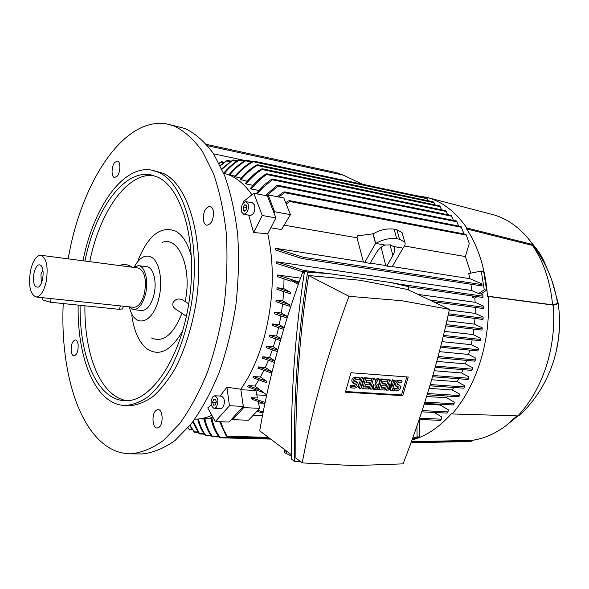 <?xml version="1.0" encoding="UTF-8"?>
<svg xmlns="http://www.w3.org/2000/svg" width="589" height="589" viewBox="0 0 589 589"><rect width="100%" height="100%" fill="white"/><g stroke="black" fill="none" stroke-linecap="round" stroke-linejoin="round"><path stroke-width="0.88" d="M68.199 258.843C81.216 181.765 124.632 114.671 168.27 124.272L174.447 126.156C184.556 131.141 193.877 139.534 202.41 151.336L213.417 173.453C219.483 191.057 223.768 210.943 226.279 233.111C227.641 256.178 226.986 279.819 224.299 304.034C220.47 328.021 214.882 350.661 207.549 371.946C199.376 391.95 190.137 409.119 179.836 423.469L163.713 440.248C152.61 448.244 141.662 452.772 130.846 453.817C119.111 453.758 108.523 449.105 99.099 439.865C73.448 414.855 60.564 360.166 63.222 303.556M168.638 124.353L185.285 128.593C195.482 133.578 204.898 141.942 213.52 153.7L224.652 175.691C230.792 193.185 235.144 212.946 237.713 234.959C239.119 257.849 238.501 281.321 235.836 305.352C232.014 329.155 226.426 351.611 219.079 372.734C210.869 392.576 201.593 409.62 191.234 423.852L175.014 440.513C163.83 448.45 152.787 452.934 141.883 453.972L139.851 453.942M71.181 351.309C70.901 344.786 72.285 340.987 75.326 339.912C76.717 340.125 77.645 341.642 78.109 344.469C78.396 351.015 77.019 354.828 73.986 355.911C72.565 355.704 71.63 354.166 71.181 351.309M114.796 162.373L117.366 161.077C120.833 161.334 120.657 172.503 117.108 176.251L114.605 177.51C111.122 177.252 111.277 166.186 114.796 162.373M213.306 210.936C213.814 219.277 211.679 224.056 206.908 225.27C205.23 224.917 204.088 223.371 203.485 220.632C202.999 212.305 205.141 207.549 209.927 206.356C211.576 206.717 212.703 208.241 213.306 210.936M158.956 427.364L157.167 428.041C152.264 428.446 151.402 413.611 156.114 410.305L157.985 409.583C162.873 409.178 163.72 424.146 158.956 427.364M152.264 170.228L163.131 173.276C188.907 184.519 205.23 241.961 196.196 302.083C191.926 327.69 184.806 350.035 174.837 369.119C167.953 380.59 160.606 389.785 152.801 396.706C144.901 402.199 137.082 405.203 129.359 405.718L128.107 405.659M82.997 260.772C93.312 207.637 123.13 164.515 151.837 170.147L158.927 172.467C184.607 183.702 200.842 241.291 191.8 301.583C187.523 327.263 180.411 349.675 170.457 368.817C163.587 380.325 156.262 389.55 148.48 396.485C140.602 401.992 132.812 405.011 125.111 405.526C117.866 405.298 111.225 402.471 105.166 397.052C87.378 381.252 77.38 344.653 78.153 305.102M84.941 261.03C94.976 210.332 123.447 169.536 150.747 174.823L157.808 177.149C182.443 188.149 197.86 243.522 189.128 301.259C180.632 359.047 150.791 402.191 125.096 400.741C118.249 400.498 111.947 397.833 106.204 392.745C89.211 377.807 79.537 343.063 80.119 305.308M127.055 400.719C121.356 399.85 116.07 397.281 111.196 393.003C94.122 378.109 84.367 343.453 84.919 305.801M89.727 261.656C99.512 212.6 126.65 172.702 153.442 175.463M138.349 259.631C148.612 235.018 161.069 225.535 175.706 231.175C182.833 235.254 188.075 243.765 191.447 256.708M119.619 265.558C123.513 263.872 127.43 264.262 131.362 266.729L132.083 267.185M182.767 330.657C171.171 350.875 159.214 356.912 146.889 348.776C139.085 342.393 134.056 331.312 131.818 315.542M134.402 266.677C139.726 257.319 145.446 254.168 151.557 257.238C159.545 261.626 163.168 281.535 158.802 298.505C153.015 324.024 134.395 328.809 129.595 307.679M186.389 316.278L175.949 309.306C173.541 307.856 172.518 305.794 172.879 303.114C174.962 299.116 178.209 298.049 182.605 299.897L183.334 300.368M162.336 242.388C178.887 235.858 192.375 268.555 185.152 301.539M181.942 313.311C173.328 334.707 163.175 342.931 151.483 337.983M138.555 265.654L146.705 266.729C153.376 267.053 157.263 282.102 153.854 295.199C151.034 305.242 147 310.344 141.735 310.513L141.566 310.499M133.453 267.362L138.415 265.632C145.034 265.948 148.87 281.063 145.468 294.242C142.656 304.336 138.643 309.468 133.416 309.652L128.829 306.795M40.891 255.28L138.098 267.973C144.688 270.741 146.786 279.26 144.415 293.528C141.905 302.555 138.305 307.149 133.629 307.303L133.482 307.289M46.075 282.212C43.63 291.827 40.288 296.753 36.039 296.996C30.024 294.191 28.213 285.253 30.613 270.182C33.021 260.463 36.408 255.493 40.774 255.265C46.715 258.07 48.482 267.053 46.075 282.212M48.254 298.284L122.35 306.111M122.681 308.769L119.479 309.38L50.308 302.223L42.526 299.838L42.489 297.673M34.029 272.84C35.922 265.948 38.278 263.511 41.097 265.543C43.196 268.481 43.66 273.112 42.496 279.429C41.613 283.184 40.332 285.709 38.66 287.005C34.236 287.947 32.697 283.221 34.029 272.84M41.333 283.154L40.958 274.503L42.872 269.983M223.687 173.299C234.245 175.706 243.662 182.877 251.937 194.812M243.493 202.704L243.088 201.902L253.822 193.302L267.399 195.894L275.91 217.908L267.789 233.759L253.609 232.537L248.72 215.176M267.789 233.759C274.702 266.088 273.649 300.059 264.63 335.671C258.851 356.912 250.907 374.759 240.791 389.204L243.286 406.388L232.206 418.573L232.721 419.662L243.684 407.617L242.882 403.62M280.379 340.552L269.401 336.702L269.769 335.31L276.58 335.966L278.597 327.712M283.633 329.384L272.14 325.4L272.449 323.957L279.252 324.672L280.879 316.05M287.079 318.082L274.334 313.723L274.57 312.236L281.373 313.002L282.573 304.034M276.101 300.162L289.493 304.704L289.317 306.228L275.939 301.686L276.101 300.162L282.897 300.979L283.64 291.665M277.007 287.726L290.591 292.335L290.487 293.896L276.933 289.302L277.007 287.726L283.795 288.61L284.023 278.95M298.284 284.347L291.047 280.489L291.032 281.24L277.235 276.565L277.228 274.945L300.493 278.163M417.829 294.39L475.109 302.304L483.385 306.059L483.392 308.518L433.482 301.804M477.009 296.62L474.867 298.063L475.109 302.304M474.867 298.063L472.488 297.725L472.349 295.95M276.661 261.796L303.055 270.263L303.607 271.227L302.209 271.625L276.778 263.46L276.661 261.796L471.804 290.524L470.92 284.237M275.173 248.249L303.026 257.216L303.49 258.166L302.024 258.549L275.416 249.964L275.173 248.249L363.42 262.046L357.015 237.779L284.097 225.153M273.981 212.916L274.658 211.76L290.414 214.617L281.446 229.577L270.852 227.781M472.488 297.725L474.631 296.282M357.015 237.779L357.56 235.836L373.117 233.833L375.723 243.448L384.86 245.017L390.581 244.899L394.188 247.027C395.109 249.39 394.674 252.158 392.892 255.346L386.899 266.088L385.699 265.529L381.135 247.24M384.86 245.017C381.311 246.629 378.499 249.162 376.423 252.629L369.98 263.452L363.42 262.046M364.635 262.613L375.546 243.419L372.94 233.804M375.546 243.419L375.723 243.448C382.717 239.465 389.734 237.89 396.78 238.729L399.533 239.222L404.783 242.145C405.644 243.92 405.004 245.907 402.861 248.102L402.986 247.976M389.977 244.81L392.892 255.346M386.899 266.088L392.075 266.898L403.031 248.131M285.717 202.771L288.102 201.011L289.626 200.658L289.707 201.504L466.355 235.121L469.249 243.559L465.347 256.554L470.891 273.141M465.347 256.554L404.496 246.011M392.274 266.559L469.889 278.693L468.726 273.568L481.265 271.073L483.65 271.463L486.632 290.141L481.036 293.911L478.651 293.565L471.804 290.524M393.967 246.577L402.861 248.102M402.471 233.98L402.088 232.633L396.831 229.644L394.085 229.143C387.061 228.26 380.074 229.828 373.117 233.833M481.846 285.245L481.861 283.869L469.889 278.693M289.707 201.504L286.225 204.052M240.857 389.675L255.906 390.551L257.459 398.024L251.069 397.685L252.762 399.636L264.873 403.612M256.811 394.895L266.603 395.433M424.213 404.128L440.116 405.004L448.258 409.738L448.023 411.895L447.117 413.044M440.815 404.275L440.116 405.004M263.239 392.561L247.49 386.715L248.212 385.618L254.985 386.038L258.77 379.957M253.66 376.548L266.898 381.407L266.272 382.592L253.012 377.711L253.66 376.548L260.448 377.004L263.879 370.415M258.512 366.925L271.662 371.659L271.095 372.903L257.938 368.154L258.512 366.925L265.308 367.433L268.4 360.387M274.445 362.449L262.296 358.112L262.804 356.824L269.607 357.376L272.354 349.903M277.316 351.581L266.118 347.613L266.559 346.273L273.362 346.877L275.748 338.999M370.186 263.106L385.699 265.529M482.06 285.341L481.861 283.869M478.651 293.565L484.246 289.781L481.265 271.073M484.246 289.781L486.632 290.141M483.009 297.467L408.707 286.858L483.009 297.467L482.914 296.127M481.036 293.911L482.87 294.721L482.906 296.068M243.684 407.617L259.602 408.354L258.181 401.514M232.721 419.662L248.565 420.259L259.602 408.354M204.869 418.58C206.194 425.427 208.705 431.354 212.408 436.361L212.283 436.729L211.201 435.801C207.711 430.934 205.325 425.221 204.044 418.676L211.149 418.823M211.76 417.049C213.034 424.89 215.839 431.671 220.176 437.384L219.992 437.752L218.806 436.817C214.771 431.31 212.128 424.816 210.869 417.321L212.865 417.093M253.108 415.355L262.458 415.738M188.031 427.739L189.57 429.742L187.862 427.938M190.048 425.332L194.48 432.267L189.732 425.714M193.251 421.238L199.686 434.005L198.574 433.048L192.787 421.857M198.464 419C199.767 425.081 202.204 430.544 205.775 435.374L204.7 434.829C201.313 430.117 198.986 424.86 197.713 419.059M421.054 419.523L419.243 420.45L419.478 436.979L412.329 439.129M418.853 420.428L419.243 420.45M220.713 421.746L223.467 429.366L227.45 436.699L226.043 435.698L219.66 421.709M257.776 410.319L260.61 411.181L261.884 412.167L261.545 412.617L256.885 411.284M258.792 190.468L251.238 189.003L250.605 188.311C255.243 182.48 260.25 177.76 265.624 174.16L266.92 173.777L266.677 174.528C261.133 178.187 255.987 183.017 251.238 189.003M253.086 185.314L246.092 183.937L245.436 183.378C250.229 177.451 255.427 172.717 261.037 169.161L262.363 168.793L261.98 169.499C256.259 173.092 250.958 177.907 246.092 183.937M247.218 181.228L240.084 179.52C245.039 173.468 250.435 168.668 256.289 165.134L257.577 164.765L257.113 165.443C251.201 169.006 245.753 173.836 240.761 179.947M241.203 178.165L234.569 176.685C239.937 170.14 245.885 165.06 252.431 161.438L253.719 161.069L253.145 161.717C246.592 165.347 240.636 170.435 235.269 176.98M235.055 176.089L228.907 174.823C233.826 168.815 239.208 164.073 245.053 160.576L246.217 160.193L245.642 160.841C239.856 164.316 234.51 169.036 229.622 175.007M412.646 438.245L417.093 436.913L416.938 426.053M417.093 436.913L419.478 436.979M258.49 402.979L263.6 403.229M251.069 397.685L265.124 402.397M274.658 211.76L268.142 194.93L267.17 195.85M290.414 214.617L283.802 197.941L268.142 194.93M277.323 196.697L283.154 192.242L284.642 191.889L284.62 192.706L278.847 196.984M464.08 233.951L461.047 226.507L284.642 191.889M290.591 292.335L283.795 288.61M289.493 304.704L282.897 300.979M287.542 316.595L281.373 313.002M284.163 327.602L279.252 324.672M280.924 338.638L276.58 335.966M277.831 349.697L273.362 346.877M274.872 360.792L269.607 357.376M271.662 371.659L265.308 367.433M266.898 381.407L260.448 377.004M266.707 394.991L254.985 386.038M291.047 280.489L298.814 282.845M447.809 396.073L446.514 397.73L454.362 402.199L453.412 404.938M426.605 396.515L446.514 397.73M453.758 387.474L452.175 389.933L459.825 394.196L458.941 396.736M429.101 388.372L452.175 389.933M458.735 378.756L457.182 381.657L464.692 385.766L463.882 388.18L429.874 385.78M431.649 379.765L457.182 381.657M463.028 369.656L461.562 372.97L468.999 376.945L468.152 379.478L432.532 376.717M434.233 370.753L461.562 372.97M472.187 339.816L471.148 344.675L478.629 348.416L478.054 350.271M441.964 341.635L471.148 344.675M473.931 329.17L473.144 334.567L480.734 338.277L480.256 340.692L443.186 336.658M444.467 331.342L473.144 334.567M474.948 318.443L474.498 324.134L482.251 327.837M446.918 320.806L474.498 324.134M475.235 307.421L475.176 313.385L483.149 317.096L483.002 319.452L448.207 315.071L483.002 319.452M449.304 310.035L475.176 313.385M481.979 330.112L445.755 325.879L481.979 330.112L482.251 327.83M274.57 312.236L287.52 316.661M272.449 323.957L284.053 327.977M435.197 367.293L471.885 370.4L472.371 369.17L472.753 367.764L465.347 363.892L436.824 361.366M466.606 360.416L465.347 363.892M475.566 359.916L474.955 360.711L475.964 358.252L468.542 354.453L439.409 351.648M469.772 350.161L468.542 354.453M478.327 349.66L477.974 350.61M441.654 209.817L439.556 205.819L262.304 168.778M447.655 214.668L445.667 210.648M453.449 220.382L451.181 215.39M256.082 193.729L264.152 184.998L269.99 180.249L272.523 179.049L272.346 179.814L263.099 187.376L257.187 193.943M265.448 195.526L276.631 185.69L278.023 185.321L277.934 186.117L266.707 195.762M458.698 226.051L456.49 220.993L278.023 185.321M221.729 168.785L232.986 159.884L221.95 169.279M220.153 165.457L227.302 160.355L220.33 165.818M223.658 173.232C228.267 167.718 233.237 163.308 238.589 160.002L239.635 159.59L239.068 160.237C233.774 163.543 228.841 167.946 224.276 173.438M239.635 159.59L244.862 160.694M466.355 235.121L465.914 234.312M290.009 201.21L289.781 200.694M227.31 436.648L227.693 436.537M219.049 163.249L221.56 161.688L219.16 163.462M428.321 200.79L426.318 197.83M435.087 204.884L433.239 201.836M440.336 420.318L441.338 419.177L441.441 416.732L434.218 412.447M261.545 412.617L261.899 412.197M277.228 274.945L299.094 282.065M262.804 356.824L274.791 361.101M303.512 258.137L303.453 257.43M266.559 346.273L277.684 350.212M248.212 385.618L261.604 390.662M269.769 335.31L280.776 339.168M291.371 454.708L259.712 430.809C268.599 379.161 282.882 326.365 302.584 272.42L304.314 272.516M285.459 450.246L284.752 452.794L284.075 449.201M291.386 456.004L284.752 452.794M286.063 453.788L286.769 451.233M294.375 461.297L291.415 459.052C290.694 395.263 295.082 332.476 304.594 270.704L307.568 272.228C298.041 334.243 293.646 397.266 294.375 461.297L301.023 461.997M408.744 290.082L408.707 286.703L390.374 282.462L328.441 273.524L307.568 272.228M449.444 309.365L407.419 289.449L359.96 280.246L308.629 275.534C299.381 335.443 295.141 396.309 295.899 458.124L302.231 462.902L353.842 465.619L403.075 463.852C422.46 414.163 437.914 362.669 449.444 309.365L401.786 300.714L348.975 296.304C327.793 353.245 312.214 408.781 302.231 462.902M390.374 282.462L405.593 285.238L408.707 286.703M304.594 270.704L328.441 273.524M302.584 272.42L304.204 273.252M308.629 275.534L348.975 296.304M402.729 395.668L345.419 392.193L350.963 372.734L408.251 377.026L402.729 395.668L401.492 394.939L345.61 391.523M390.846 390.441L390.021 383.52L388.041 390.264L385.405 389.439L388.328 379.463L390.963 380.288L391.795 387.231L393.769 380.487L392.539 379.765L395.167 380.59L392.245 390.536L389.624 389.712L389.204 386.281M391.376 383.726L392.539 379.765M375.738 389.476L377.203 384.448L374.302 389.388L373.345 389.322L373.374 384.19L371.909 389.233L369.251 388.401L372.167 378.3L374.089 378.44L375.318 379.169L374.943 385.508L378.19 379.375L376.96 378.646L378.867 378.786L380.096 379.507L377.174 389.572L374.641 388.814M375.149 382.077L376.96 378.646M373.345 389.322L372.13 388.475M358.097 387.68L361.02 377.497L362.485 377.608L363.707 378.337L360.777 388.519L358.097 387.68M351.442 387.923L351.957 386.119L355.616 386.332L356.559 385.618L356.536 384.124L353.915 383.645C352.193 381.017 353.002 379.066 356.345 377.814L359.791 378.057L359.275 379.861L355.623 379.633L354.674 380.347L354.703 381.849L357.309 382.32C359.025 384.941 358.222 386.877 354.895 388.144L351.442 387.923L350.234 387.172L350.749 385.368L354.195 385.596L355.572 383.903M353.68 383.505L352.708 382.902C350.985 380.273 351.795 378.329 355.13 377.078L358.576 377.321L359.791 378.057M354.445 381.326L356.33 381.716M369.774 383.034L369.259 384.823L365.386 384.558L364.701 386.951L369.053 387.231L368.537 389.02L362.721 388.644L361.513 387.901L364.436 377.748L370.245 378.16L371.468 378.896L370.952 380.685L366.594 380.376L365.902 382.769L369.774 383.034L368.559 382.298L366.086 382.128M364.885 386.296L367.838 386.494L369.053 387.231M386.001 384.146L385.486 385.905L381.701 385.655L381.009 388.011L385.265 388.291L384.75 390.051L379.073 389.69L377.851 388.954L380.774 378.918L386.443 379.331L387.672 380.052L387.157 381.819L382.909 381.525L382.217 383.888L386.001 384.146L384.772 383.417L382.401 383.255M381.201 387.371L384.043 387.555L385.265 388.291M394.107 390.654L394.623 388.902L398.061 389.101L398.967 388.401L398.952 386.951L396.544 386.531C394.917 383.999 395.698 382.106 398.886 380.855L402.118 381.083L401.602 382.835L398.179 382.622L397.273 383.314L397.288 384.772L399.688 385.199C401.308 387.717 400.527 389.601 397.354 390.86L394.107 390.654L392.878 389.918L393.393 388.173L396.633 388.387L397.958 386.745M396.345 386.413L395.307 385.802L394.38 383.284M394.608 382.497L397.649 380.133L400.881 380.369L402.118 381.083M397.045 384.264L398.643 384.588M406.83 376.916L401.492 394.939M386.634 390.176L389.557 380.185L388.328 379.463M389.557 380.185L390.963 380.288M393.769 380.487L395.167 380.59M378.19 379.375L380.096 379.507M370.466 389.138L373.397 379.029L372.167 378.3M373.397 379.029L375.318 379.169M359.312 388.423L362.242 378.234L361.02 377.497M362.242 378.234L363.707 378.337M351.957 386.119L350.749 385.368M362.721 388.644L365.651 378.477L364.436 377.748M365.651 378.477L371.468 378.896M379.073 389.69L381.996 379.647L380.774 378.918M381.996 379.647L387.672 380.052M394.623 388.902L393.393 388.173M213.608 153.832L245.149 160.525M207.733 145.778L343.299 175.139L362.397 184.217M335.428 172.408L206.577 144.408M336.775 172.702L343.299 175.139M552.011 280.843L558.114 302.952C557.687 303.968 556.068 304.69 553.255 305.109L488.163 296.458C489.444 318.516 486.867 340.111 480.433 361.241C473.806 382.224 464.375 399.798 452.124 413.964L451.498 413.603C439.298 427.297 426.134 436.11 411.998 440.049M488.163 296.458L487.501 296.164C485.52 269.445 478.54 247.019 466.554 228.885L466.827 227.972L532.839 244.575L535.688 247.851C540.43 253.778 544.14 260.522 546.813 268.076M415.65 195.555L426.767 197.352C442.162 201.46 455.518 211.672 466.827 227.972M452.124 413.964L517.864 415.9L520.345 414.671L523.128 411.917M553.255 305.109C554.912 325.96 552.578 346.376 546.253 366.358C539.723 386.2 530.262 402.714 517.864 415.9M516.921 415.871L506.238 425.464C495.143 433.85 483.643 438.827 471.737 440.395L411.416 441.669M466.554 228.885L532.566 245.444C543.676 261.744 550.347 281.535 552.578 304.822L487.501 296.164M532.566 245.444L535.578 248.926C546.997 265.087 554.278 283.007 557.422 302.665C557.003 303.688 555.39 304.403 552.578 304.822M556.642 298.196L557.422 302.665M491.903 214.359L492.36 214.484C505.671 218.026 517.54 225.926 527.965 238.177L532.839 244.575M559.55 324.318L558.63 338.16L556.126 351.795M557.091 300.368L557.798 300.662M473.681 440.108L471.487 441.198L463.631 441.676M471.487 441.198L411.115 442.501M232.206 418.573L229.047 422.048L215.338 421.555L207.74 407.882L211.304 405.011M211.863 415.297C206.091 417.932 200.4 419.213 194.797 419.147M220.139 396.051L226.883 387.231L240.791 389.204M275.91 217.908L262.223 215.486L253.609 232.537M253.822 193.302L262.223 215.486M245.966 201.629L252.445 202.83L254.536 204.965C255.457 210.833 254.036 214.322 250.288 215.449L243.802 214.308C247.542 213.174 248.956 209.662 248.05 203.772L245.966 201.629C242.226 202.749 240.798 206.253 241.689 212.136L243.802 214.308M243.198 206.872L244.884 204.641L246.555 205.738L246.526 209.073L244.833 211.304L243.169 210.192L243.198 206.872L246.438 207.461L246.423 209.205M243.169 210.192L245.377 210.59M226.883 387.231L229.489 405.74L215.338 421.555M243.286 406.388L229.489 405.74M214.904 395.771L221.361 396.117C224.954 398.385 225.403 402.265 222.708 407.75L220.661 408.759M216.156 407.455C218.836 401.941 218.394 398.046 214.823 395.764L212.828 396.809C210.155 402.324 210.612 406.219 214.19 408.471L216.156 407.455M215.449 399.092L216.34 401.934L215.375 404.96L213.527 405.136L212.644 402.294L213.601 399.283L215.449 399.092M213.601 399.283L215.537 399.379M216.207 401.536L216.045 402.854M212.644 402.294L215.92 402.456M50.308 302.223L51.125 298.579M119.479 309.38L120.311 305.89M394.085 229.143L396.78 238.729M396.831 229.644L399.533 239.222M302.238 258.571L481.942 285.908L302.024 258.549M303.055 270.263L312.118 271.566M401.146 284.391L482.847 296.157M189.29 429.315L191.992 429.403M194.26 431.84L197.779 431.943M199.524 433.585L203.904 433.703M205.775 435.374L211.002 435.514M212.408 436.361L218.585 436.523M220.176 437.384L270.13 438.672M422.122 410.592L448.023 411.895M284.62 192.706L461.555 227.332M448.487 313.797L483.061 318.17M446.057 324.591L482.126 328.839M443.495 335.391L480.491 339.433M440.874 345.964L478.268 349.733M435.543 366.041L472.371 369.17M437.796 357.751L474.881 361.145M438.135 356.492L475.316 359.931M440.55 347.223L477.937 350.956L440.543 347.245M432.893 375.48L468.711 378.256M430.242 384.551L464.507 386.966M427.533 393.526L459.641 395.565M424.853 402.118L454.2 403.782M261.98 169.499L440.255 206.658M266.677 174.528L446.329 211.48M272.346 179.814L451.792 216.222M277.934 186.117L457.035 221.817M232.368 160.51L236.483 161.379M226.632 160.966L229.99 161.666M239.068 160.237L243.942 161.268M227.553 436.265L268.385 437.355M245.642 160.841L251.363 162.049M220.838 162.284L223.445 162.829M253.145 161.717L427.194 198.699M257.113 165.443L434.019 202.682M260.61 411.181L263.32 411.299M419.604 418.212L441.338 419.177M429.558 299.941L483.355 307.215M303.026 257.216L481.714 284.583M356.345 377.814L355.13 377.078M355.41 386.34L354.195 385.596M356.617 382.136L355.403 381.392M355.138 382.033L354.571 381.687M398.886 380.855L397.649 380.133M397.869 389.115L396.633 388.387M399.07 385.037L397.833 384.315M397.685 384.941L397.177 384.646M130.846 453.817L141.883 453.972M125.111 405.526L129.359 405.718M150.747 174.823L151.167 174.904M131.362 266.729L132.061 267.178M182.605 299.897L188.73 303.858M133.416 309.652L141.735 310.513M36.039 296.996L49.064 298.373M121.886 306.059L133.629 307.303M122.608 309.063L123.292 306.206M402.088 232.633L404.783 242.145M199.627 418.875L204.118 419.044M228.282 174.675L228.922 174.808M443.186 336.68L480.256 340.692M435.19 367.322L471.885 370.4M437.789 357.781L474.903 361.175M474.999 361.079L475.389 359.857M432.525 376.746L468.152 379.478M429.867 385.817L463.882 388.18M427.143 394.785L458.934 396.765M194.48 432.267L198.081 432.37M266.92 173.777L445.696 210.648M199.686 434.005L204.199 434.13M205.892 435.801L211.311 435.941M272.523 179.049L451.196 215.39M212.489 436.788L218.917 436.95M232.964 159.877L237.338 160.804M220.227 437.811L270.69 439.099M227.288 160.348L230.822 161.091M289.626 200.658L465.921 234.304M227.45 436.699L268.959 437.789M246.187 160.186L252.335 161.489M221.545 161.68L224.24 162.24M253.675 161.062L426.348 197.838M257.533 164.751L433.268 201.836M189.57 429.742L192.286 429.823M261.457 412.617L263.047 412.683M419.191 419.442L440.329 420.362M433.533 301.826L483.392 308.518M481.75 284.516L481.927 285.879M424.455 403.362L453.405 404.974M421.717 411.836L447.103 413.088M357.309 382.32L356.095 381.576M399.688 385.199L398.451 384.477M518.121 415.797L506.238 425.464M527.965 238.177L535.688 247.851M558.114 302.952C561.126 323.479 559.373 343.608 552.843 363.325C546.099 383.1 535.261 400.211 520.345 414.671M492.36 214.484L426.767 197.352M466.569 441.617L411.026 442.737M220.742 408.766L214.19 408.471"/></g></svg>
